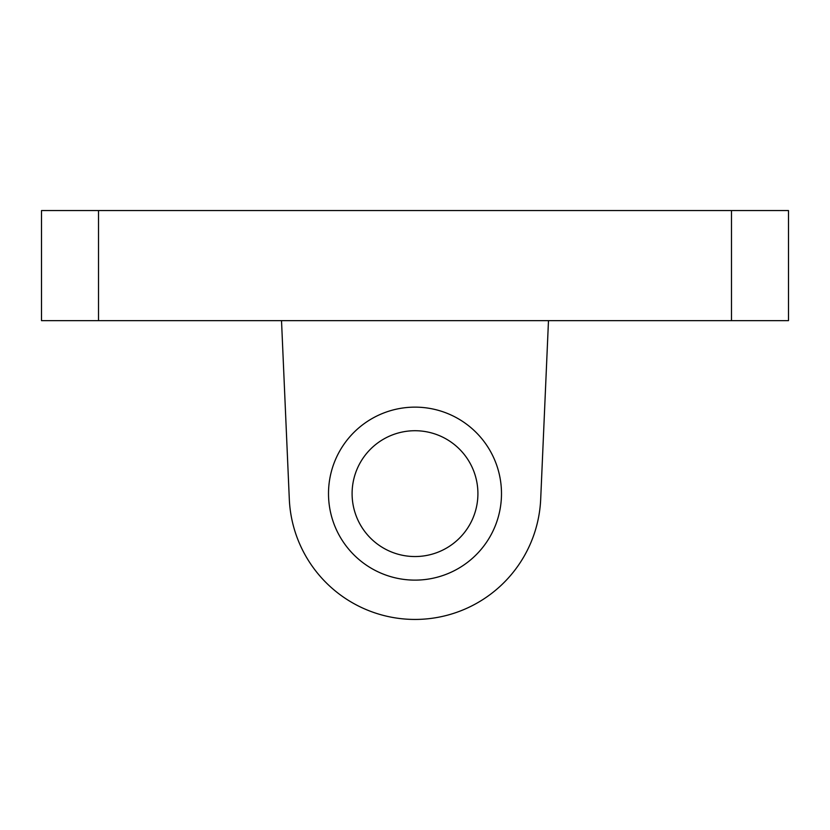 <?xml version="1.0" encoding="UTF-8"?>
<svg xmlns="http://www.w3.org/2000/svg" width="830" height="830" viewBox="0 0 830 830"><rect width="100%" height="100%" fill="white"/><g stroke="black" fill="none" stroke-linecap="round" stroke-linejoin="round"><path stroke-width="1.25" d="M328.504 493.632A86.496 86.496 0 0 0 458.243 568.54A86.496 86.496 0 0 0 458.243 418.725A86.496 86.496 0 0 0 328.504 493.632M352.096 493.632A62.904 62.904 0 0 0 446.457 548.111A62.904 62.904 0 0 0 446.457 439.153A62.904 62.904 0 0 0 352.096 493.632M788.5 320.639L788.5 210.561L731.489 210.561L731.489 320.639L788.5 320.639M98.511 320.639L98.511 210.561L41.5 210.561L41.5 320.639L731.489 320.639M98.511 210.561L731.489 210.561M548.485 320.639L540.693 499.121A125.807 125.807 0 0 1 415 619.439A125.807 125.807 0 0 1 289.307 499.121L281.515 320.639"/></g></svg>
